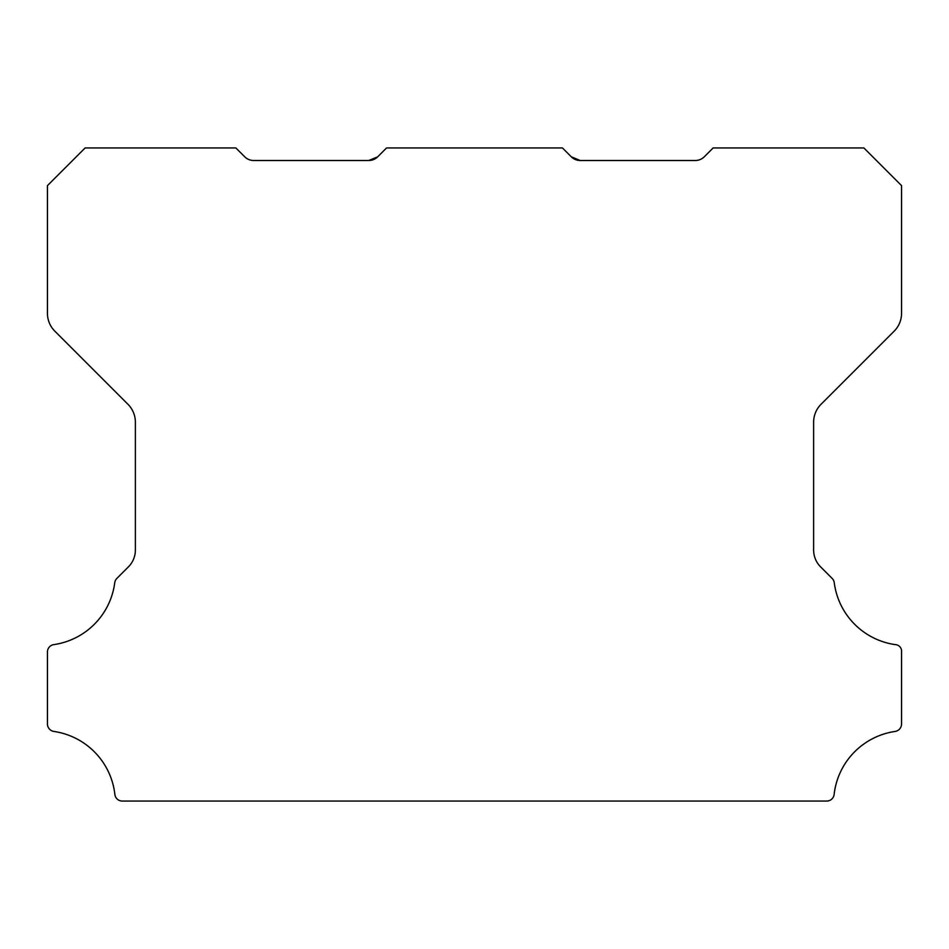 <?xml version="1.0" encoding="UTF-8"?>
<svg xmlns="http://www.w3.org/2000/svg" width="949" height="949" viewBox="0 0 949 949"><rect width="100%" height="100%" fill="white"/><g stroke="black" fill="none" stroke-linecap="round" stroke-linejoin="round"><path stroke-width="1.42" d="M580.183 160.488L571.298 156.81L580.183 160.488L571.298 156.81L580.183 160.488L571.298 156.81L580.183 160.488L571.298 156.81L580.183 160.488L571.298 156.81L580.183 160.488L571.298 156.81L580.183 160.488L571.298 156.81L580.183 160.488L571.298 156.81L580.183 160.488L571.298 156.81L580.183 160.488L695.38 160.488A12.562 12.562 0 0 0 704.265 156.81L713.15 147.937L863.875 147.937L901.55 185.613L901.55 313.372A25.125 25.125 0 0 1 894.195 331.13L820.98 404.345A25.386 25.386 0 0 0 813.625 422.103L813.625 549.507A23.95 23.95 0 0 0 820.992 567.265L832.131 578.404A7.533 7.533 0 0 1 834.266 582.769A71.804 71.804 0 0 0 895.109 644.608A6.619 6.619 0 0 1 901.55 652.07L901.55 723.98A7.58 7.58 0 0 1 895.109 731.442A71.827 71.827 0 0 0 834.135 794.384A7.473 7.473 0 0 1 826.65 801.063L122.35 801.063A7.473 7.473 0 0 1 114.865 794.384A71.827 71.827 0 0 0 53.891 731.442A7.58 7.58 0 0 1 47.45 723.98L47.45 652.07A7.402 7.402 0 0 1 53.891 644.608A71.804 71.804 0 0 0 114.734 582.769A7.533 7.533 0 0 1 116.869 578.404L128.02 567.265A23.95 23.95 0 0 0 135.375 549.507L135.375 422.103A25.386 25.386 0 0 0 128.02 404.345L54.805 331.13A25.125 25.125 0 0 1 47.45 313.372L47.45 185.613L85.137 147.937L235.85 147.937L244.735 156.81A12.562 12.562 0 0 0 253.62 160.488L368.817 160.488L377.702 156.81A12.337 12.337 0 0 1 368.817 160.488L377.702 156.81L386.575 147.937L562.425 147.937L571.298 156.81A12.337 12.337 0 0 0 580.183 160.488L571.298 156.81L580.183 160.488L571.298 156.81L580.183 160.488L571.298 156.81L580.183 160.488L571.298 156.81L576.067 159.812"/></g></svg>
